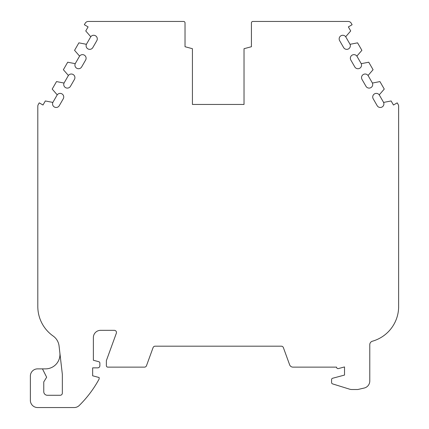 <?xml version="1.0" encoding="UTF-8"?>
<svg xmlns="http://www.w3.org/2000/svg" width="429" height="429" viewBox="0 0 429 429"><rect width="100%" height="100%" fill="white"/><g stroke="black" fill="none" stroke-linecap="round" stroke-linejoin="round"><path stroke-width="0.64" d="M336.583 367.186A1.443 1.443 0 0 0 338.401 368.581L344.519 366.94L344.519 375.069L332.631 378.255A1.426 1.426 0 0 0 331.579 379.633L331.579 382.518A1.443 1.443 0 0 0 332.593 383.896L349.63 389.183A7.218 7.218 0 0 0 351.769 389.505L357.845 389.505L364.189 388.041A7.218 7.218 0 0 0 369.782 381.011L369.782 344.685A3.609 3.609 0 0 1 372.404 341.211A36.084 36.084 0 0 0 398.632 305.566L398.632 106.601A3.609 3.609 0 0 0 398.166 104.504L397.211 102.858L393.463 105.025L391.114 100.96L383.601 102.418A3.609 3.609 0 0 1 381.928 107.089A3.609 3.609 0 0 1 377.171 105.673L373.203 98.799A3.609 3.609 0 0 1 375.203 93.565A3.609 3.609 0 0 1 379.236 94.857L384.261 89.082L379.933 81.585L372.415 83.049A3.609 3.609 0 0 1 370.742 87.714A3.609 3.609 0 0 1 365.985 86.299L362.017 79.429A3.609 3.609 0 0 1 364.017 74.196A3.609 3.609 0 0 1 368.05 75.488L373.074 69.707L368.747 62.216L361.234 63.674A3.609 3.609 0 0 1 359.556 68.345A3.609 3.609 0 0 1 354.804 66.929L350.836 60.055A3.609 3.609 0 0 1 352.836 54.821A3.609 3.609 0 0 1 356.869 56.113L361.888 50.338L357.561 42.841L350.048 44.305A3.609 3.609 0 0 1 348.375 48.97A3.609 3.609 0 0 1 343.618 47.555L339.65 40.685A3.609 3.609 0 0 1 341.65 35.451A3.609 3.609 0 0 1 345.683 36.744L350.707 30.963L348.359 26.898L352.107 24.732L351.254 23.252A3.609 3.609 0 0 0 348.128 21.45L252.869 21.45A1.443 1.443 0 0 0 251.426 22.893L251.426 46.723L244.026 48.702L244.026 104.445L192.428 104.445L192.428 48.702L185.028 46.723L185.028 22.893A1.443 1.443 0 0 0 183.585 21.45L88.326 21.45A3.609 3.609 0 0 0 85.199 23.252L84.347 24.732L88.095 26.898L85.746 30.963L90.771 36.744A3.609 3.609 0 0 1 95.651 35.859A3.609 3.609 0 0 1 96.804 40.685L92.836 47.555A3.609 3.609 0 0 1 86.1 45.753A3.609 3.609 0 0 1 86.406 44.305L78.893 42.841L74.566 50.338L79.585 56.113A3.609 3.609 0 0 1 84.47 55.228A3.609 3.609 0 0 1 85.618 60.055L81.649 66.929A3.609 3.609 0 0 1 74.919 65.122A3.609 3.609 0 0 1 75.22 63.674L67.707 62.216L63.379 69.707L68.404 75.488A3.609 3.609 0 0 1 73.284 74.603A3.609 3.609 0 0 1 74.437 79.429L70.469 86.299A3.609 3.609 0 0 1 63.733 84.497A3.609 3.609 0 0 1 64.039 83.049L56.521 81.585L52.193 89.082L57.218 94.857A3.609 3.609 0 0 1 62.098 93.972A3.609 3.609 0 0 1 63.251 98.799L59.282 105.673A3.609 3.609 0 0 1 52.547 103.866A3.609 3.609 0 0 1 52.853 102.418L45.34 100.96L42.991 105.025L39.243 102.858L38.294 104.504A3.609 3.609 0 0 0 37.806 106.306L37.806 306.499A36.084 36.084 0 0 0 53.121 336.004A14.248 14.248 0 0 1 59.073 346.021L62.344 374.335L62.344 393.114A2.166 2.166 0 0 1 60.178 395.281L47.378 395.281A3.609 3.609 0 0 1 43.769 391.672L43.769 381.89L46.654 377.241L42.455 368.87L37.58 368.87A7.218 7.218 0 0 0 30.368 376.083L30.368 400.332A7.218 7.218 0 0 0 37.58 407.55L74.19 407.55A7.218 7.218 0 0 0 79.258 405.469A112.033 112.033 0 0 0 99.153 378.979L99.153 377.536L92.653 375.793L92.653 367.857L97.705 367.857A2.166 2.166 0 0 0 99.871 365.69L99.871 363.106A1.443 1.443 0 0 0 98.804 361.711L93.377 360.258L93.377 337.548A7.218 7.218 0 0 1 100.595 330.33L114.307 330.33A2.166 2.166 0 0 1 116.339 333.236L106.365 360.639L106.365 365.69A1.443 1.443 0 0 0 107.813 367.133L144.476 367.133A2.14 2.14 0 0 0 146.482 365.728L153.078 347.613A2.166 2.166 0 0 1 155.11 346.187L281.344 346.187A2.166 2.166 0 0 1 283.381 347.613L289.629 364.789A3.561 3.561 0 0 0 292.98 367.133L336.583 367.133A1.443 1.443 0 0 0 336.583 367.186M59.856 352.777A14.436 14.436 0 0 1 45.517 368.87L42.455 368.87M52.853 102.418L57.218 94.857M86.406 44.305L90.771 36.744M345.683 36.744L350.048 44.305M379.236 94.857L383.601 102.418M64.039 83.049L68.404 75.488M75.22 63.674L79.585 56.113M356.869 56.113L361.234 63.674M368.05 75.488L372.415 83.049"/></g></svg>
